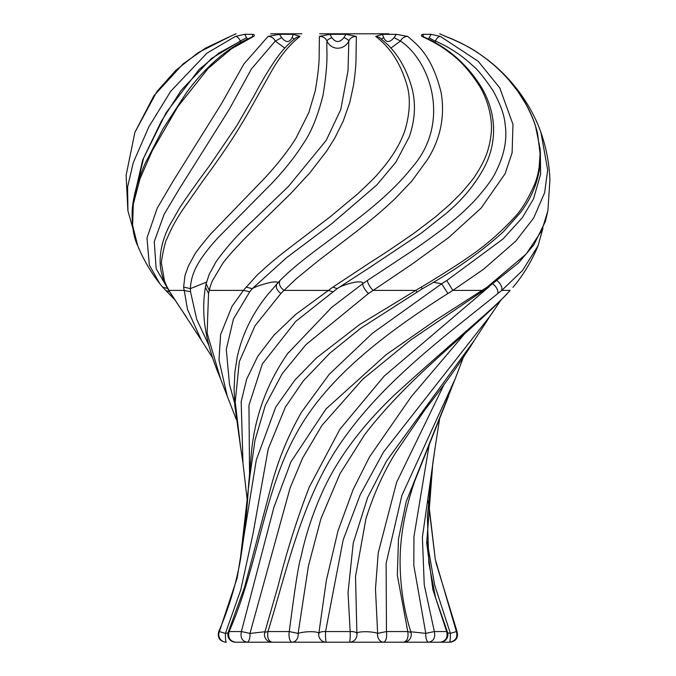 <?xml version="1.0" encoding="UTF-8"?>
<svg xmlns="http://www.w3.org/2000/svg" width="676" height="676" viewBox="0 0 676 676"><rect width="100%" height="100%" fill="white"/><g stroke="black" fill="none" stroke-linecap="round" stroke-linejoin="round"><path stroke-width="1.01" d="M388.861 33.8L319.706 33.8M270.662 33.8L301.868 33.8M440.304 642.2A7.597 7.597 0 0 0 447.292 631.629L446.659 631.561C448.019 637.569 445.898 641.118 440.304 642.2L349.441 642.2A7.597 7.537 -90 0 0 356.894 633.42C356.041 632.068 353.801 631.452 350.16 631.561C350.312 637.569 350.075 641.118 349.441 642.2L325.393 642.2M410.957 632.381L407.772 631.561L386.469 631.561C387.069 637.569 386.123 641.118 383.63 642.2A7.597 6.076 -90 0 1 377.639 633.361C371.918 631.122 356.97 631.207 356.894 633.42L355.517 576.543L365.91 518.855L367.068 515.061M403.64 642.2L326.28 642.2C325.646 641.118 325.401 637.569 325.562 631.561L343.154 539.955L360.24 494.722L383.512 452.05L490.201 315.895L474.459 340.18L386.478 461.1L367.634 497.536L353.252 543.056L348.039 592.455L350.16 631.561L325.562 631.561C321.937 631.426 319.697 632.026 318.835 633.361L326.331 580.498L338 530.863L353.168 489.475L369.535 456.875L411.236 396.702L464.556 333.893M239.946 41.456L218.593 53.303L199.133 69.459L166.135 112.664L142.67 160.018L133.468 199.986M234.623 402.989L229.519 384.543L226.274 349.492L233.44 319.055L249.765 291.753L243.394 290.393L231.936 306.481L220.596 334.62L218.973 360.055L227.246 396.153L236.245 419.348M227.246 396.153L220.401 378.408L207.126 333.2L208.538 293.502L209.298 290.393L206.138 283.734L205.436 287.334M206.518 282.103L190.387 288.618L190.522 291.753L196.724 319.368L208.884 345.343M329.837 34.315L319.427 36.411C323.221 36.521 325.731 38.076 326.956 41.067C331.519 50.759 344.135 50.421 348.816 41.059A5.281 1.521 22.3 0 0 343.898 37.628L345.935 34.315L329.837 34.315L331.882 37.653C328.95 38.828 327.311 39.968 326.956 41.067C326.212 51.435 329.001 58.508 322.967 95.485C317.737 116.314 311.137 132.445 303.161 143.878C295.192 156.502 284.672 169.744 271.6 183.593L217.689 238.07C198.034 259.854 191.114 273.18 190.387 288.618L183.619 287.089L187.522 309.498L201.304 340.129L168.02 289.142M251.438 222.024L288.449 186.415L326.263 140.304L340.772 109.537L348.03 70.642L348.816 41.059C349.982 38.101 352.492 36.555 356.345 36.411L345.935 34.315M240.614 447.326L235.206 402L239.304 361.719L254.987 325.832L280.87 293.502C276.78 290.35 275.462 287.123 276.906 283.81C279.044 282.061 277.261 281.529 271.549 282.205C262.694 284.182 256.28 286.32 252.309 288.627L286.54 257.717L331.392 223.984L376.828 184.962L395.874 162.181L409.301 136.797C415.343 119.086 416.044 102.186 411.405 86.097C405.98 68.276 397.733 54.139 386.664 43.687L379.38 37.45L375.729 36.411C386.545 44.87 398.341 57.494 406.276 82.92C410.678 96.195 410.29 111.853 405.11 129.893C400.217 144.487 391.074 159.206 377.681 174.053C376.676 175.675 370.068 182.233 357.849 193.725L330.699 216.379L310.132 232.189C276.011 258.012 277.075 257.708 267.882 265.372L257.125 275.09L243.394 290.393L209.298 290.401C210.354 286.523 209.67 287.511 212.45 280.717L222.201 264.291C224.804 260.066 232.612 251.185 245.625 237.639L290.629 193.657L309.853 172.828L326.787 150.875L334.628 138.394L343.18 121.241L349.745 102.6L353.582 84.956C355.111 73.963 355.922 65.648 355.998 59.995L356.345 36.411M319.427 36.411L319.173 53.793C319.351 62.412 318.024 74.825 315.202 91.049L308.788 112.689L295.978 138.2C288.491 150.283 278.115 163.541 264.84 177.974L210.439 234.276C200.392 246.292 194.975 253.339 194.164 255.418L188.3 266.217L184.962 275.563L183.619 287.089M332.034 642.2L349.154 642.2M186.246 316.824L185.596 315.92M294.339 39.047L292.108 37.628L293.333 34.315L279.399 34.315L281.706 37.653L275.267 41.067L284.799 48.072M279.399 34.315L268.068 36.411C271.363 36.521 273.772 38.076 275.267 41.067L251.438 68.944L229.265 109.368L179.343 188.815L164.082 214.385L154.238 241.687L156.181 268.71L167.149 287.638M190.522 291.753L183.897 290.393L169.034 290.393C166.896 286.404 167.006 287.393 164.395 280.548L161.64 264.231C160.178 265.051 165.282 239.608 166.938 238.89C170.572 229.882 175.625 220.46 182.097 210.599L203.087 180.644C215.475 163.769 225.801 148.923 234.057 136.096C241.493 124.325 246.486 115.942 254.615 101.299L272.622 69.273C280.962 55.06 290.097 44.109 300.043 36.411L296.392 37.45C289.336 42.774 282.779 49.635 276.729 58.043C269.2 68.825 261.612 81.458 253.965 95.958L236.744 125.753L209.526 165.781C198.305 180.788 188.427 194.663 179.892 207.431L169.296 225.961C163.279 237.8 160.22 249.545 160.127 261.215C160.178 270.949 162.831 280.303 168.087 289.269M300.043 36.411L293.333 34.315M268.068 36.411L243.943 63.916L221.5 103.698L173.149 181.058L157.221 208.174L146.971 237.952L149.345 265.077L159.773 283.666L162.73 287.232L159.764 283.65M252.545 36.707L252.68 34.315L244.627 34.315L246.588 37.653L240.36 41.067L241.07 42.368M244.627 34.315L235.417 36.411C237.344 36.529 238.991 38.076 240.36 41.067L211.512 58.449L181.21 90.271L161.268 121.384L143.658 157.905L133.273 201.152M159.773 283.666C150.706 272.056 143.363 259.432 137.743 245.81L132.606 225.345L133.299 204.22L140.05 178.608L152.328 150.613L177.83 106.639L208.2 68.361L231.353 48.866L253.61 36.403M253.88 36.411C254.683 35.177 254.286 34.484 252.68 34.315M235.417 36.411L207.025 53.091L170.791 91.192L148.847 126.851L133.282 162.603L127.595 186.999L127.95 211.149M428.804 642.2L440.169 642.2M440.329 642.2L449.472 642.2C455.565 641.118 457.872 637.569 456.393 631.561L456.731 632.482M134.845 132.454L153.917 95.73L183.238 63.764L205.504 48.123L230.558 36.259L198.229 52.601L175.76 70.388L156.815 91.691L134.845 132.454M230.22 36.411L234.851 34.315M234.834 34.332L231.868 35.676M456.984 635.398L456.689 636.868M428.347 502.192L435.293 559.356L456.393 631.561L450.377 633.361L447.698 632.854M449.472 642.2L449.472 642.2A7.597 0.913 -90 0 0 450.377 633.361L434.617 584.917L427.164 541.713M429.463 443.143L413.949 536.6L413.822 565.432L425.779 633.361A7.597 2.974 -90 0 0 428.711 642.2C433.671 641.118 435.547 637.569 434.347 631.561L424.249 584.875L422.39 537.276L435.167 447.284L432.801 463.102L426.7 542.929L432.877 589.573L446.659 631.561L434.347 631.561L425.779 633.361L410.763 631.756M435.167 447.284L439.535 419.365M444.36 383.951L396.592 482.368L378.23 552.85L375.476 588.931L377.639 633.361L386.469 631.561L386.106 563.463L401.89 495.457L455.362 378.45L406.191 501.702L398.494 539L397.327 575.208L407.772 631.561C408.642 637.569 407.282 641.118 403.69 642.2A7.597 7.597 0 0 0 410.949 632.373C403.716 609.287 400.091 585.441 400.091 560.827C400.217 535.84 405.059 509.366 414.616 481.397L448.509 396.229M490.201 315.895L492.787 312.219M364.618 434.727L339.96 473.766L320.897 518.788L308.417 566.057L298.108 633.42C304.107 631.266 317.999 631.004 318.835 633.361A7.597 7.537 -90 0 0 326.28 642.2L292.108 642.2A7.597 6.076 -90 0 0 298.108 633.42L289.269 631.561L267.958 631.561L264.789 632.347M455.362 378.45L463.128 357.967M516.05 283.607L512.923 287.368M542.913 228.319L538.088 245.675L522.472 270.586L501.769 290.393L510.127 290.401C496.716 306.152 461.978 333.631 395.097 394.353C362.471 425.441 338.693 456.993 323.77 488.993C313.453 511.293 305.797 534.234 300.795 557.81C298.674 563.767 294.837 588.357 289.269 631.561A7.597 3.101 -90 0 0 292.108 642.2L272.039 642.2C268.44 641.118 267.079 637.569 267.958 631.561C288.153 566.15 303.211 492.905 346.12 435.386C388.345 377.047 450.571 331.967 497.849 293.502L501.761 290.393C502.386 287.182 500.806 283.895 497.029 280.548M292.108 642.2L272.208 642.2M272.022 642.2L247.027 642.2A7.597 2.991 -90 0 0 249.976 633.42L241.391 631.561C240.183 637.569 242.067 641.118 247.027 642.2L235.451 642.2C229.857 641.118 227.744 637.569 229.096 631.561L228.471 631.621M264.984 631.739L249.976 633.42L290.089 487.979L302.654 457.99L321.945 425.407L362.725 379.253L410.729 339.977L486.458 288.534L487.193 287.089L435.657 320.196L385.954 354.832L325.925 409.039L290.959 461.818L273.924 507.253L241.391 631.561L229.096 631.561C257.936 566.15 263.741 492.905 295.378 435.378C326.356 377.039 387.424 331.967 447.909 293.502L452.861 290.393L446.743 280.548L503.003 238.991L522.261 217.782L533.499 198.947L540.606 174.247L540.344 151.551M489.339 286.582L384.171 376.126L339.952 429.192L309.135 487.345M364.575 377.529L362.725 379.253M481.574 291.753L482.216 290.393L452.861 290.393L483.568 269.234L515.83 241.062L533.668 218.035L544.645 192.668L547.678 169.989L540.961 132.538C546.377 147.993 549.351 163.896 549.892 180.255L547.898 210.751L541.797 230.575L526.182 254.015L487.193 287.089M447.909 293.502L441.614 283.81L372.307 333.352L329.043 374.512L301.488 412.216C288.069 435.614 277.828 460.753 270.78 487.624L244.509 587.343L228.471 631.612A7.597 7.597 0 0 0 235.451 642.2L243.664 642.2M228.049 632.922L225.412 633.42L219.387 631.561M441.2 34.476L445.552 36.411C460.643 42.487 472.194 48.495 480.188 54.443C491.3 62.184 500.865 70.701 508.901 80.005L518.01 91.59L526.097 104.493C532.122 115.917 535.975 125.795 537.657 134.127L540.065 153.756L539.144 167.369C537.851 174.188 538.054 174.535 534.978 183.534C527.888 199.631 520.748 211.216 513.557 218.28C499.496 233.592 483.746 247.036 466.33 258.621C464.894 260.099 431.423 281.36 421.224 287.089L359.776 324.455L316.605 357.807L294.846 380.098L275.74 407.113L256.297 459.95L237.141 578.064L219.379 631.561A7.597 7.554 -90 0 0 226.299 642.2L226.308 642.2A7.597 0.904 -90 0 1 225.412 633.42L240.749 589.937L252.934 534.175L268.211 448.991L285.382 407.045L303.355 380.841L330.074 352.973L360.553 328.367L422.289 288.787C453.833 271.194 480.839 252.216 503.299 231.843L520.385 212.653C530.609 199.378 537.023 184.548 539.634 168.18L540.2 149.269L535.367 125.432C530.888 111.929 523.951 99.076 514.571 86.866C496.336 63.688 473.327 46.864 445.56 36.394L441.96 34.814M446.743 280.548L441.614 283.81L433.333 282.247M239.988 562.086L249.655 477.678L255.046 440.034L265.322 405.346L282.247 373.642L305.915 344.692L368.496 293.502L373.169 290.393C369.933 287.182 367.981 283.895 367.305 280.54L406.276 254.784C416.348 248.236 428.246 239.828 441.977 229.561C456.655 218.111 462.916 212.644 473.715 201.592C485.495 188.545 492.888 178.599 495.88 171.763C504.347 154.998 507.414 139.104 505.082 124.08C504.347 114.92 500.24 103.648 492.77 90.271C483.991 77.301 477.121 68.91 472.152 65.107C461.454 55.102 449.21 47.083 435.428 41.059A5.281 0.904 25.9 0 1 429.201 37.628L431.144 34.315L423.1 34.315L423.227 36.707M368.496 293.502C365.167 290.35 363.189 287.123 362.573 283.81L331.612 307.445L287.528 353.742M367.305 280.54L362.573 283.81C363.832 282.061 361.246 281.529 354.815 282.205C346.171 284.182 340.29 286.32 337.163 288.618L295.758 321.396L262.347 363.899L248.954 405.33L249.537 472.921M434.702 42.385L435.428 41.059C436.755 38.101 438.403 36.555 440.363 36.411L431.144 34.315M373.431 265.11L337.163 288.618L332.93 287.089L295.539 314.551L273.704 335.465L257.733 356.362L246.655 379.168L241.171 401.637L242.971 463.043L240.614 447.318M416.889 291.753L415.622 290.393L373.169 290.393L412.436 263.851L448.771 237.496L481.202 207.98L505.065 173.783L512.104 152.844L512.983 124.392L499.75 87.88L478.262 61.33L440.363 36.411M423.1 34.315C421.494 34.459 421.097 35.16 421.9 36.411L422.846 36.538L422.01 35.896L422.162 36.394M421.9 36.411C433.358 41.667 442.324 46.914 448.805 52.128C459.68 59.826 469.761 70.895 479.039 85.353C486.526 96.685 492.745 116.694 491.291 132.386C489.458 151.103 483.703 162.755 475.532 175.236C474.653 177.18 469.921 183.095 461.328 192.973L449.827 204.439L435.623 216.785L414.565 232.814C379.397 257.294 376.338 258.325 365.454 265.626L332.93 287.089M247.061 642.2L272.09 642.2M390.863 48.081L400.513 41.059L394.074 37.628L396.373 34.315L407.704 36.411C404.349 36.555 401.958 38.101 400.513 41.059C430.713 61.178 451.788 123.522 411.067 168.603C375.341 213.726 312.92 247.053 279.974 280.548L268.254 293.942M245.946 287.089L252.309 288.627L249.765 291.753M407.704 36.411C416.348 44.075 431.803 54.443 441.158 92.773C445.104 116.466 440.507 138.8 427.359 159.781L411.718 181.21L395.054 198.702C381.501 211.461 372.214 219.108 357.35 230.812L317.661 261.232L296.113 278.884L284.005 290.393L328.223 290.393L332.626 291.753M375.729 36.411L382.43 34.315L383.664 37.653C386.148 42.808 389.621 42.799 394.074 37.628M396.373 34.315L382.43 34.315M279.974 280.548C278.571 283.895 279.915 287.173 284.005 290.393L280.87 293.502M381.441 39.056L383.664 37.653M208.538 293.502L205.445 287.3C203.324 299.468 203.146 312.287 204.904 325.756L206.797 336.614C209.644 349.83 214.182 363.756 220.401 378.408M331.882 37.653C335.719 42.808 339.724 42.799 343.898 37.628M170.851 293.502L168.071 289.235M281.706 37.653C285.863 42.808 289.336 42.799 292.108 37.628M162.612 287.089L167.978 288.627M165.654 290.393L169.676 291.914M246.588 37.653L247.399 39.081M513.168 287.097L515.974 283.709M497.849 293.502C498.288 290.35 496.632 287.123 492.872 283.81M421.224 287.089L422.213 288.618M428.373 39.081L429.201 37.628M365.936 518.762C373.845 493.7 383.883 471.476 396.06 452.092L424.967 409.707C445.011 384.12 461.505 360.942 474.459 340.18M292.159 642.2L292.877 642.2M294.153 642.2L295.074 642.2M296.519 642.2L297.761 642.2M299.045 642.2L300.465 642.2M302.375 642.2L318.362 642.2M320.272 642.2L321.21 642.2M322.469 642.2L323.348 642.2M324.1 642.2L324.683 642.2M253.39 220.148C239.118 233.076 226.705 246.909 216.134 261.654L209.154 274.431L206.129 283.759M212.661 357.967L201.304 340.129M185.545 315.844L170.056 292.539M174.188 299.13L162.73 287.232M137.727 245.768C133.578 237.318 131.736 225.421 132.192 210.092C133.383 195.491 137.811 179.74 145.467 162.831L162.984 128.871L186.432 92.773C196.775 78.56 208.309 66.265 221.018 55.88C230.964 47.886 241.602 41.439 252.925 36.546M127.874 210.667L132.859 228.302M435.775 561.976L457.035 631.561C458.505 637.586 456.182 641.135 450.072 642.2M435.293 559.356L428.44 501.06M447.292 631.629L435.614 597.846L428.821 562.998L427.376 516.303L432.801 463.102M401.966 642.2L403.69 642.2M490.252 315.81L501.592 299.122M383.63 642.2L349.441 642.2M363.95 435.631C410.577 374.2 474.121 329.972 509.915 290.629M272.183 642.2L272.039 642.2A7.597 7.597 0 0 1 264.789 632.33L278.208 585.509C286.624 551.777 297.051 518.762 309.498 486.475M363.654 378.391L363.206 378.805M547.898 210.751L545.431 221.365L533.879 244.813L518.382 263.065L486.458 288.534M360.84 328.156L360.08 328.713M301.496 412.191L300.735 413.501M541.011 132.682C535.738 117.649 527.812 103.217 517.225 89.401C498.356 65.116 474.467 47.447 445.56 36.394M288.306 352.661C266.082 384.255 253.61 419.602 250.906 458.708L248.523 485.545C247.188 509.535 244.509 534.167 240.47 559.458C236.034 584.343 228.792 608.375 218.745 631.561C217.283 637.586 219.599 641.135 225.708 642.2L225.708 642.2M372.028 266.006L370.456 267.003M370.347 267.079L421.435 233.017L445.83 213.726C462.688 199.665 475.743 183.762 485.005 166.026C491.114 153.765 493.97 140.726 493.573 126.902C492.897 113.534 489.12 100.792 482.25 88.657C467.8 64.693 447.994 47.32 422.846 36.538M247.34 501.068L242.963 462.992M240.605 447.275L234.817 405.676L234.107 389.689L234.859 372.366L237.124 357.486C242.245 334.062 252.731 312.743 268.575 293.545M440.955 34.214L439.679 33.8M538.088 245.675C532.477 259.347 525.117 272.005 516.016 283.658M236.101 33.8L234.817 34.222M134.887 132.335L126.108 175.338L127.865 210.642"/></g></svg>
